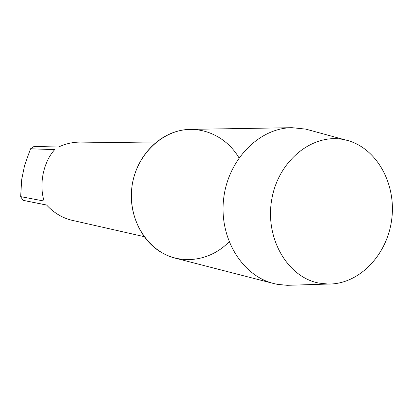 <?xml version="1.0" encoding="UTF-8"?>
<svg xmlns="http://www.w3.org/2000/svg" width="413" height="413" viewBox="0 0 413 413"><rect width="100%" height="100%" fill="white"/><g stroke="black" fill="none" stroke-linecap="round" stroke-linejoin="round"><path stroke-width="0.62" d="M292.151 285.166L287.241 285.316L277.438 284.356L273.597 283.504C241.92 275.703 218.864 237.826 223.665 198.596C228.152 159.325 259.416 127.875 292.037 127.689L305.728 129.109L310.468 130.405M273.597 283.504L175.231 258.161C147.766 251.357 127.865 219.959 131.814 187.724C135.5 155.458 162.18 129.574 190.47 129.367L292.037 127.689M319.352 283.163C287.551 277.608 264.454 238.007 271.878 198.761C278.852 159.428 314.014 132.315 345.273 139.904L347.126 140.358C377.002 148.277 396.501 184.157 391.689 219.597C387.193 255.084 359.103 284.485 328.211 284.056L319.352 283.163M229.065 241.781C211.198 260.422 182.99 265.27 161.168 252.281C139.331 239.38 127.075 209.659 132.759 181.828C137.968 156.026 157.756 135.144 180.574 130.472C203.413 125.779 226.887 137.209 238.998 157.864M46.679 205.101L22.978 200.305L20.65 196.629L44.108 201.054C41.558 192.742 41.248 183.604 43.179 173.641C45.332 163.744 49.168 155.742 54.676 149.635L30.526 148.783L34.103 146.388L58.481 147.054C65.368 143.801 72.6 142.144 80.168 142.087L155.195 143.032M22.978 200.305L46.581 204.998C53.53 212.571 61.738 217.605 71.217 220.108L144.116 236.639M20.65 196.629L21.713 179.371L24.589 165.458L30.526 148.783M345.273 139.904L305.728 129.109M328.211 284.056L287.241 285.316"/></g></svg>

